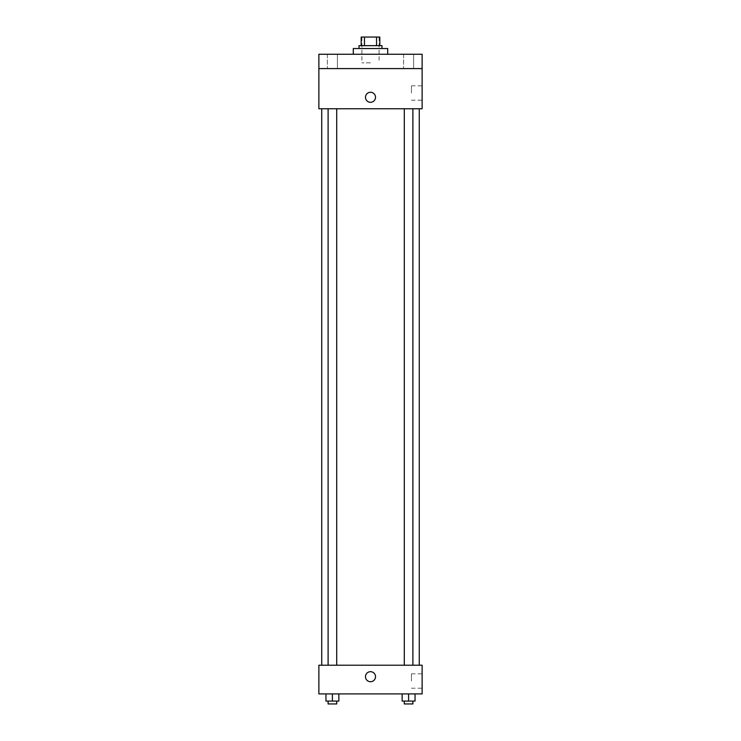 <?xml version="1.0" encoding="UTF-8"?>
<svg xmlns="http://www.w3.org/2000/svg" width="741" height="741" viewBox="0 0 741 741"><rect width="100%" height="100%" fill="white"/><g stroke="black" fill="none" stroke-linecap="round" stroke-linejoin="round"><path stroke-width="0.56" stroke-dasharray="3.71 2.78" d="M370.5 62.865L361.895 62.865L370.5 62.865M370.5 37.05L361.895 37.05L370.5 37.05M376.539 45.655L376.539 37.05L379.818 37.05L379.818 45.655L364.461 45.655L379.818 45.655M376.539 37.05L361.182 37.05M364.461 45.655L361.182 45.655L364.461 45.655L364.461 37.05M381.976 45.655L359.024 45.655M359.024 48.526L381.976 48.526L359.024 48.526M353.29 48.526L387.71 48.526M370.5 54.26L353.29 54.26L370.5 54.26M413.608 54.26L403.576 54.26L413.608 54.26L403.576 54.26L413.608 54.26L413.608 68.598L403.576 68.598L413.608 68.598L403.576 68.598L413.608 68.598L413.608 54.26M337.424 54.26L327.392 54.26L337.424 54.26L327.392 54.26L337.424 54.26L337.424 68.598L327.392 68.598L337.424 68.598L327.392 68.598L337.424 68.598L337.424 54.26M422.129 54.26L318.871 54.26L318.871 68.598L422.129 68.598L422.129 54.26M422.129 68.598L422.129 108.76L318.871 108.76L318.871 68.598L422.129 68.598L318.871 68.598M318.871 97.284L318.871 102.304L318.871 97.284M422.129 92.986L422.129 85.789L422.129 92.986M370.5 108.76L321.733 108.76L370.5 108.76M408.597 108.76L404.29 108.76L408.597 108.76M332.403 108.76L336.71 108.76L332.403 108.76M370.5 92.264A5.02 5.02 0 0 0 366.156 99.794A5.02 5.02 0 0 0 374.844 99.794A5.02 5.02 0 0 0 370.5 92.264A5.02 5.02 0 0 0 366.156 99.794A5.02 5.02 0 0 0 374.844 99.794A5.02 5.02 0 0 0 370.5 92.264M370.5 102.304A5.02 5.02 0 0 1 366.156 94.774A5.02 5.02 0 0 1 374.844 94.774A5.02 5.02 0 0 1 370.5 102.304M411.459 92.986L411.459 85.789L411.459 92.986M370.5 665.223L321.733 665.223L370.5 665.223M408.597 665.223L404.29 665.223L408.597 665.223M332.403 665.223L336.71 665.223L332.403 665.223M422.129 665.223L318.871 665.223L318.871 693.909L422.129 693.909L422.129 665.223M318.871 676.7L318.871 671.679L318.871 676.7M415.043 701.079L408.597 701.079L415.043 701.079L415.043 693.909L402.141 693.909L415.043 693.909L402.141 693.909L415.043 693.909L402.141 693.909L415.043 693.909L402.141 693.909L415.043 693.909L415.043 701.079L402.141 701.079L402.141 693.909L402.141 701.079L412.894 701.079L408.597 701.079L408.597 693.909L408.597 701.079L402.141 701.079L402.141 693.909M338.859 701.079L332.403 701.079L338.859 701.079L338.859 693.909L325.957 693.909L338.859 693.909L325.957 693.909L338.859 693.909L325.957 693.909L338.859 693.909L325.957 693.909L338.859 693.909L338.859 701.079L325.957 701.079L325.957 693.909L325.957 701.079L336.71 701.079L332.403 701.079L332.403 693.909L332.403 701.079L325.957 701.079L325.957 693.909M422.129 681.007L422.129 673.81L422.129 681.007M370.5 671.679A5.02 5.02 0 0 0 366.156 679.21A5.02 5.02 0 0 0 374.844 679.21A5.02 5.02 0 0 0 370.5 671.679A5.02 5.02 0 0 0 366.156 679.21A5.02 5.02 0 0 0 374.844 679.21A5.02 5.02 0 0 0 370.5 671.679M370.5 681.72A5.02 5.02 0 0 1 366.156 674.19A5.02 5.02 0 0 1 374.844 674.19A5.02 5.02 0 0 1 370.5 681.72M411.459 681.007L411.459 673.81L411.459 681.007M404.29 701.079L404.29 703.95L412.894 703.95L404.29 703.95L412.894 703.95L412.894 701.079L404.29 701.079L412.894 701.079M408.597 701.079L408.597 693.909M328.106 701.079L328.106 703.95L336.71 703.95L328.106 703.95L336.71 703.95L336.71 701.079L328.106 701.079L336.71 701.079M332.403 701.079L332.403 693.909M361.895 37.05L361.895 62.865M379.105 37.05L379.105 62.865M327.392 54.26L327.392 68.598L327.392 54.26M403.576 54.26L403.576 68.598L403.576 54.26M411.459 100.174L422.129 100.174M411.459 85.789L422.129 85.789M336.71 665.223L336.71 108.76M328.106 665.223L328.106 108.76M412.894 665.223L412.894 108.76M404.29 665.223L404.29 108.76M411.459 688.194L422.129 688.194M411.459 673.81L422.129 673.81"/><path stroke-width="1.11" d="M364.461 45.655L364.461 37.05L361.182 37.05L361.182 45.655L361.182 37.05M364.461 37.05L379.818 37.05L379.818 45.655M376.539 45.655L376.539 37.05M359.024 48.526L359.024 45.655L381.976 45.655L381.976 48.526M387.71 54.26L387.71 48.526L353.29 48.526L353.29 54.26M318.871 54.26L422.129 54.26L422.129 68.598L318.871 68.598L318.871 54.26M422.129 68.598L422.129 108.76L318.871 108.76L318.871 68.598M370.5 102.304A5.02 5.02 0 0 1 366.156 94.774A5.02 5.02 0 0 1 374.844 94.774A5.02 5.02 0 0 1 370.5 102.304M318.871 665.223L422.129 665.223L422.129 693.909L318.871 693.909L318.871 665.223M370.5 681.72A5.02 5.02 0 0 1 366.156 674.19A5.02 5.02 0 0 1 374.844 674.19A5.02 5.02 0 0 1 370.5 681.72M402.141 693.909L402.141 701.079L415.043 701.079L415.043 693.909L415.043 701.079M408.597 701.079L408.597 693.909M412.894 701.079L412.894 703.95L404.29 703.95L404.29 701.079M325.957 693.909L325.957 701.079L338.859 701.079L338.859 693.909L338.859 701.079M332.403 701.079L332.403 693.909M336.71 701.079L336.71 703.95L328.106 703.95L328.106 701.079M419.267 665.223L419.267 108.76M321.733 665.223L321.733 108.76M404.29 108.76L404.29 665.223M412.894 108.76L412.894 665.223M336.71 665.223L336.71 108.76M328.106 665.223L328.106 108.76"/></g></svg>
